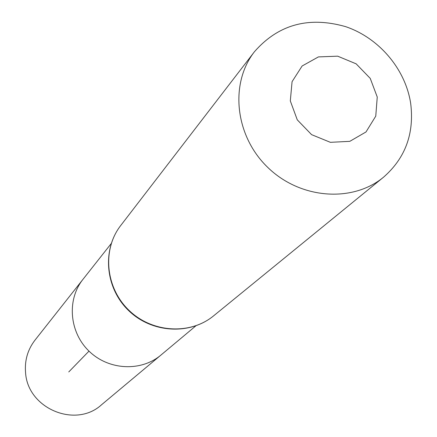 <?xml version="1.0" encoding="UTF-8"?>
<svg xmlns="http://www.w3.org/2000/svg" width="437" height="437" viewBox="0 0 437 437"><rect width="100%" height="100%" fill="white"/><g stroke="black" fill="none" stroke-linecap="round" stroke-linejoin="round"><path stroke-width="0.66" d="M111.216 243.562L83.052 279.243C66.708 299.574 69.243 332.104 89.001 351.113C108.567 370.319 141.156 371.925 161.013 355.008L101.537 404.771C75.634 428.631 27.651 408.568 25.57 372.674C24.543 360.481 27.689 349.627 35.009 340.117L83.052 279.243C66.708 299.574 69.243 332.104 89.001 351.113C108.567 370.319 141.156 371.925 161.013 355.008L195.874 325.838M377.251 97.036L375.76 116.138L365.998 131.963L349.813 141.337L330.383 142.325L311.603 134.656L297.28 119.853L290.31 100.914L292.069 81.675L302.131 65.982L318.415 56.908L337.681 56.171L356.15 63.84L370.248 78.403L377.251 97.036M410.682 103.422C414.418 133.471 405.383 158.057 383.566 177.171C352.342 203.068 299.99 199.021 267.646 167.295C235.008 135.869 229.469 83.658 254.465 51.703C278.287 24.516 308.642 16.153 345.541 26.613C378.972 37.866 405.492 69.079 410.682 103.422M68.762 371.942L89.001 351.113M383.566 177.171L213.666 315.798C190.204 335.212 151.972 332.885 128.806 310.155C105.421 287.65 102.007 249.494 120.743 225.492L254.465 51.703M213.666 315.798C189.931 335.414 151.606 333.125 128.511 310.461C105.197 288.027 101.816 249.778 120.743 225.492"/></g></svg>
